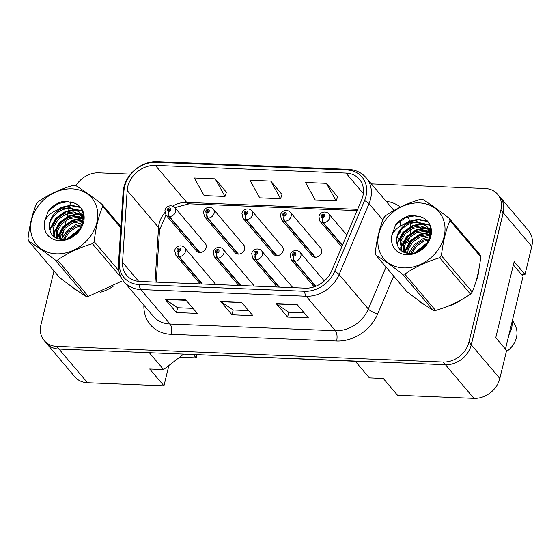 <?xml version="1.0" encoding="UTF-8"?>
<svg xmlns="http://www.w3.org/2000/svg" width="560" height="560" viewBox="0 0 560 560"><rect width="100%" height="100%" fill="white"/><g stroke="black" fill="none" stroke-linecap="round" stroke-linejoin="round"><path stroke-width="0.84" d="M207.011 212.94A3.85 1.708 94.8 0 0 207.452 218.071A5.768 4.725 139.7 0 1 204.526 216.629L235.06 252.658A5.768 4.725 -40.3 0 0 240.45 253.75A5.768 4.725 -40.3 0 0 244.671 249.144A5.768 4.725 -40.3 0 0 243.866 245.196L213.332 209.167A5.768 4.725 139.7 0 1 214.144 213.108A5.768 4.725 139.7 0 1 207.907 218.092A3.85 1.582 -90.2 0 1 207.158 212.947A1.925 1.575 -40.3 0 0 209.237 211.288A1.925 1.575 -40.3 0 0 207.921 209.489A1.925 1.575 -40.3 0 0 205.765 211.148A1.925 1.575 -40.3 0 0 207.011 212.94L207.305 211.904A0.77 0.63 139.7 0 1 207.375 210.574A0.77 0.63 139.7 0 1 208.201 211.246A0.77 0.63 139.7 0 1 207.368 211.911L207.158 212.947M245.504 214.501A3.85 1.708 94.8 0 0 245.938 219.632A5.768 4.725 139.7 0 1 243.019 218.19L273.546 254.219A5.768 4.725 -40.3 0 0 278.936 255.304A5.768 4.725 -40.3 0 0 283.164 250.698A5.768 4.725 -40.3 0 0 282.352 246.757L251.825 210.728A5.768 4.725 139.7 0 1 252.63 214.669A5.768 4.725 139.7 0 1 246.393 219.646A3.85 1.582 -90.2 0 1 245.651 214.508A1.925 1.575 -40.3 0 0 247.73 212.842A1.925 1.575 -40.3 0 0 246.414 211.043A1.925 1.575 -40.3 0 0 244.258 212.702A1.925 1.575 -40.3 0 0 245.504 214.501L245.798 213.465A0.77 0.63 139.7 0 1 245.861 212.135A0.77 0.63 139.7 0 1 246.687 212.8A0.77 0.63 139.7 0 1 245.861 213.465L245.651 214.508M283.99 216.055A3.85 1.708 94.8 0 0 284.431 221.186A5.768 4.725 139.7 0 1 281.512 219.751L312.039 255.78A5.768 4.725 -40.3 0 0 317.429 256.865A5.768 4.725 -40.3 0 0 321.657 252.259A5.768 4.725 -40.3 0 0 320.845 248.318L290.318 212.289A5.768 4.725 139.7 0 1 291.123 216.23A5.768 4.725 139.7 0 1 284.886 221.207A3.85 1.582 -90.2 0 1 284.144 216.062A1.925 1.575 -40.3 0 0 286.223 214.403A1.925 1.575 -40.3 0 0 284.907 212.604A1.925 1.575 -40.3 0 0 282.751 214.263A1.925 1.575 -40.3 0 0 283.99 216.055L284.291 215.026A0.77 0.63 139.7 0 1 284.354 213.689A0.77 0.63 139.7 0 1 285.18 214.361A0.77 0.63 139.7 0 1 284.347 215.026L284.144 216.062M168.518 211.379A3.85 1.708 94.8 0 0 168.959 216.51A5.768 4.725 139.7 0 1 166.033 215.075L196.567 251.104A5.768 4.725 -40.3 0 0 201.957 252.189A5.768 4.725 -40.3 0 0 206.178 247.583A5.768 4.725 -40.3 0 0 205.373 243.642L174.839 207.613A5.768 4.725 139.7 0 1 175.651 211.554A5.768 4.725 139.7 0 1 169.414 216.531A3.85 1.582 -90.2 0 1 168.672 211.386A1.925 1.575 -40.3 0 0 170.751 209.727A1.925 1.575 -40.3 0 0 169.428 207.928A1.925 1.575 -40.3 0 0 167.272 209.587A1.925 1.575 -40.3 0 0 168.518 211.379L168.812 210.35A0.77 0.63 139.7 0 1 168.882 209.013A0.77 0.63 139.7 0 1 169.708 209.685A0.77 0.63 139.7 0 1 168.875 210.35L168.672 211.386M45.619 342.251A23.086 18.907 -40.3 0 0 46.396 343.245L74.928 376.915A23.086 18.907 -40.3 0 0 87.521 382.732L163.954 385.826L168.875 365.484M521.297 274.288L525 274.442L531.769 246.442A23.086 18.907 -40.3 0 0 528.542 230.671L500.01 197.001A23.086 18.907 -40.3 0 0 499.156 196.07M473.963 398.384L445.431 364.707L355.11 361.053L369.376 377.888L383.271 378.448L397.537 395.283L473.963 398.384A23.086 18.907 -40.3 0 0 499.828 378.483L506.597 350.483L495.761 337.687L514.157 261.646L525 274.442M445.431 364.707A23.086 18.907 -40.3 0 0 471.296 344.813L503.237 212.765A23.086 18.907 -40.3 0 0 500.01 197.001M355.285 361.263L183.232 354.088M183.407 354.298L163.583 369.551L149.317 352.716L58.989 349.062A23.086 18.907 -40.3 0 1 46.396 343.245M163.583 369.551L149.681 368.991L163.954 385.826M254.156 286.09A5.768 4.725 -40.3 0 0 253.61 285.243L223.076 249.214A5.768 4.725 139.7 0 1 223.888 253.155A5.768 4.725 139.7 0 1 217.651 258.139A3.85 1.582 -90.2 0 1 216.909 252.994A1.925 1.575 -40.3 0 0 218.988 251.335A1.925 1.575 -40.3 0 0 217.665 249.536A1.925 1.575 -40.3 0 0 215.509 251.195A1.925 1.575 -40.3 0 0 216.755 252.987L217.049 251.951A0.77 0.63 139.7 0 1 217.119 250.621A0.77 0.63 139.7 0 1 217.945 251.293A0.77 0.63 139.7 0 1 217.112 251.958L216.909 252.994M292.649 287.651A5.768 4.725 -40.3 0 0 292.103 286.804L261.569 250.775A5.768 4.725 139.7 0 1 262.381 254.716A5.768 4.725 139.7 0 1 256.144 259.693A3.85 1.582 -90.2 0 1 255.395 254.548A1.925 1.575 -40.3 0 0 257.474 252.889A1.925 1.575 -40.3 0 0 256.158 251.09A1.925 1.575 -40.3 0 0 254.002 252.749A1.925 1.575 -40.3 0 0 255.248 254.548L255.542 253.512A0.77 0.63 139.7 0 1 255.612 252.182A0.77 0.63 139.7 0 1 256.438 252.847A0.77 0.63 139.7 0 1 255.605 253.512L255.395 254.548M215.663 284.529A5.768 4.725 -40.3 0 0 215.117 283.689L184.59 247.66A5.768 4.725 139.7 0 1 185.395 251.601A5.768 4.725 139.7 0 1 179.158 256.578A3.85 1.582 -90.2 0 1 178.416 251.433A1.925 1.575 -40.3 0 0 180.495 249.774A1.925 1.575 -40.3 0 0 179.179 247.975A1.925 1.575 -40.3 0 0 177.023 249.634A1.925 1.575 -40.3 0 0 178.262 251.426L178.563 250.397A0.77 0.63 139.7 0 1 178.626 249.06A0.77 0.63 139.7 0 1 179.452 249.732A0.77 0.63 139.7 0 1 178.619 250.397L178.416 251.433M196.896 354.844L196.161 357.875L179.634 357.203M196.161 357.875L193.48 354.711M70.455 285.74A36.939 30.254 -40.3 0 0 77.371 290.668A36.939 30.254 -40.3 0 1 70.455 285.74M100.226 292.306A36.939 30.254 -40.3 0 0 113.547 286.027A36.939 30.254 -40.3 0 1 100.226 292.306M417.711 299.803A36.939 30.254 -40.3 0 0 424.627 304.724A36.939 30.254 -40.3 0 1 417.711 299.803M447.482 306.369A36.939 30.254 -40.3 0 0 460.803 300.09A36.939 30.254 -40.3 0 1 447.482 306.369M475.818 281.96A36.939 30.254 -40.3 0 0 477.897 275.807A36.939 30.254 -40.3 0 0 478.793 269.836A36.939 30.254 -40.3 0 1 477.897 275.807A36.939 30.254 -40.3 0 1 475.818 281.96M127.75 186.585A24.626 20.174 139.7 0 1 155.337 165.368L345.989 173.082A24.626 20.174 139.7 0 1 359.422 179.291A24.626 20.174 139.7 0 1 361.599 199.934L331.695 270.767A24.626 20.174 139.7 0 1 305.382 288.162L140.014 281.47A24.626 20.174 139.7 0 1 126.581 275.261A24.626 20.174 139.7 0 1 122.542 262.304L127.162 190.442A24.626 20.174 139.7 0 1 127.75 186.585M124.628 186.459A28.084 23.009 -40.3 0 0 123.949 190.862L119.336 262.717A28.084 23.009 -40.3 0 0 139.265 284.578L304.626 291.277A28.084 23.009 -40.3 0 0 334.642 271.432L364.546 200.599A28.084 23.009 -40.3 0 0 346.738 169.974L156.086 162.253A28.084 23.009 -40.3 0 0 124.628 186.459M53.977 270.935L40.95 324.786A23.086 18.907 -40.3 0 0 44.184 340.55L46.466 343.245A23.086 18.907 -40.3 0 0 59.059 349.062L445.361 364.707A23.086 18.907 -40.3 0 0 471.226 344.806L503.167 212.765A23.086 18.907 -40.3 0 0 499.94 196.994L497.658 194.306A23.086 18.907 -40.3 0 0 485.058 188.489L371.385 183.883M337.596 196.777L326.34 183.316L305.494 182.469L315.322 200.088L336.168 200.928L337.638 196.651M226.429 192.276L215.173 178.815L194.327 177.968L204.155 195.58L225.001 196.427L226.471 192.15M282.009 194.523L270.753 181.062L249.914 180.222L259.742 197.834L280.581 198.681L282.058 194.397M44.184 340.55A23.086 18.907 -40.3 0 0 56.777 346.367L443.079 362.012A23.086 18.907 -40.3 0 0 468.944 342.118L500.885 210.07A23.086 18.907 -40.3 0 0 497.658 194.306M130.606 174.132L98.756 172.844A23.086 18.907 -40.3 0 0 75.908 185.633M70.686 201.866L69.307 207.571M69.055 208.614L68.187 212.219M67.851 213.591L66.71 218.316M66.269 220.129L64.666 226.758M63.959 229.691L61.621 239.351M185.871 299.936L197.281 313.404L176.442 312.557L165.025 299.089L185.871 299.936M297.038 304.437L308.448 317.905L287.609 317.058L276.192 303.59L297.038 304.437M241.451 302.183L252.868 315.651L232.022 314.811L220.612 301.343L241.451 302.183M232.022 314.811L233.191 309.981M248.584 310.604L233.121 309.974L221.025 301.721A6.153 2.639 -87.7 0 1 220.612 301.343M287.609 317.058L288.778 312.228M304.171 312.851L288.701 312.228L276.612 303.975A6.153 2.639 -87.7 0 1 276.192 303.59M176.442 312.557L177.611 307.727M193.004 308.35L177.534 307.727L165.445 299.474A6.153 2.639 -87.7 0 1 165.025 299.089M270.753 181.062L280.581 198.681M215.173 178.815L225.001 196.427M326.34 183.316L336.168 200.928M199.941 252.56L169.414 216.531M199.486 252.539L168.959 216.51M202.391 283.997L179.158 256.578M178.262 251.426A3.85 1.708 94.8 0 0 178.703 256.557A5.768 4.725 139.7 0 1 175.784 255.122L200.172 283.906M201.936 283.976L178.703 256.557M56.329 253.827A36.169 29.624 -40.3 0 0 96.845 222.663A36.169 29.624 -40.3 0 0 72.051 188.846A36.169 29.624 -40.3 0 0 31.535 220.017A36.169 29.624 -40.3 0 0 56.329 253.827M120.799 227.808L102.69 206.444A41.552 34.041 -40.3 0 0 101.976 204.274C91.77 196.336 82.978 190.057 75.6 185.437A41.552 34.041 -40.3 0 0 74.375 185.367A41.552 34.041 -40.3 0 0 73.143 185.339C60.088 189.182 48.454 194.635 38.255 201.691A41.552 34.041 -40.3 0 0 36.512 203.763C32.284 213.892 29.449 225.624 28 238.952A41.552 34.041 -40.3 0 0 28.714 241.122L59.507 277.466C69.643 285.348 78.435 291.627 85.883 296.296L55.09 259.959A41.552 34.041 -40.3 0 0 56.315 260.029A41.552 34.041 -40.3 0 0 57.547 260.057L88.34 296.401L121.219 281.386M121.317 277.781L92.435 243.705C79.471 247.506 67.844 252.952 57.547 260.057M92.435 243.705A41.552 34.041 -40.3 0 0 94.178 241.633L118.839 270.739M102.69 206.444C98.469 216.573 95.627 228.305 94.178 241.633M85.883 296.296A41.552 34.041 -40.3 0 0 87.108 296.366A41.552 34.041 -40.3 0 0 88.34 296.401M79.023 230.468L69.916 237.692M76.195 233.569L73.542 235.676M82.257 224.658L75.509 226.149L67.998 231.343L63.511 239.323M81.781 225.827L76.419 227.22L69.188 232.113L64.771 239.19M83.034 220.808L80.64 220.43L71.883 221.872L64.372 227.066L60.032 234.528L59.444 239.092M83.069 221.697L81.55 221.501L72.793 222.943L65.275 228.137L60.935 235.592L60.347 239.239M82.481 217.602L77.021 216.16L68.264 217.595L60.746 222.789L56.406 230.251L56.399 238.119M82.677 218.351L77.924 217.224L69.167 218.666L61.656 223.86L57.309 231.315L57.078 238.406M81.368 214.858L73.395 211.883L64.638 213.318L57.127 218.512L52.78 225.974L54.411 236.985M81.697 215.509L74.298 212.947L65.548 214.389L58.03 219.583L53.69 227.038L54.74 237.202M83.069 221.956L79.779 212.527L77.504 210.399L69.769 207.606L60.928 209.076A17.591 14.406 -40.3 0 0 49.994 230.454C51.569 235.76 55.307 238.714 61.215 239.323C81.641 241.5 92.75 207.529 72.835 202.615L63.196 201.369C57.302 202.825 52.36 205.989 48.363 210.854L44.681 220.969A21.497 17.612 -40.3 0 0 59.521 240.653A21.497 17.612 -40.3 0 0 83.006 224.154A21.497 17.612 -40.3 0 0 72.835 202.615M80.22 213.073L78.407 211.47L70.679 208.67C58.618 207.172 46.382 220.822 49.994 230.454M83.545 218.162L83.16 217.945M83.405 216.804L81.921 215.306M83.538 217.035L82.278 215.929M83.496 219.072L79.779 212.527M44.681 220.969C47.922 214.697 53.34 210.735 60.928 209.076M101.976 204.274L120.876 226.576M55.09 259.959C44.954 252.077 36.162 245.798 28.714 241.122M79.849 229.32L68.789 238.154M82.726 218.561L72.982 220.598L63.301 227.465L57.435 238.539M83.293 214.704L81.319 214.403M81.102 214.382L80.654 214.347M79.548 214.291L69.363 216.321L59.675 223.188L54.124 232.995L53.683 234.934M53.564 235.683L53.494 236.264M82.229 211.12L77.028 210.07M75.922 210.014L65.737 212.044L56.056 218.911L50.498 228.718L50.057 230.685M79.905 207.347L71.155 205.744L62.111 207.774L58.422 209.685M68.859 201.467L58.492 203.497L48.363 210.854M80.479 228.333L67.69 238.525M82.943 222.488L76.153 224.343L67.165 230.468L61.453 239.344M81.823 218.029L72.534 220.066L62.846 226.926L56.987 238.007M83.202 214.242L80.92 213.871M80.78 213.857L79.737 213.78M78.197 213.752L68.908 215.789L59.227 222.649L53.361 233.73M53.158 234.85L53.032 235.837M82.033 210.679L76.118 209.503M74.578 209.482L65.282 211.512L55.601 218.372L49.735 229.453M79.415 206.794L70.686 205.212L61.663 207.235L55.769 210.651M403.585 267.89A36.169 29.624 -40.3 0 0 444.101 236.719A36.169 29.624 -40.3 0 0 419.307 202.909A36.169 29.624 -40.3 0 0 378.791 234.073A36.169 29.624 -40.3 0 0 403.585 267.89M449.232 218.337C439.019 210.399 430.234 204.12 422.856 199.5A41.552 34.041 -40.3 0 0 421.631 199.43A41.552 34.041 -40.3 0 0 420.399 199.395C407.337 203.245 395.71 208.691 385.511 215.754A41.552 34.041 -40.3 0 0 383.768 217.826C379.54 227.955 376.705 239.687 375.256 253.015A41.552 34.041 -40.3 0 0 375.97 255.185L406.763 291.522C416.899 299.404 425.691 305.683 433.139 310.359L402.346 274.022A41.552 34.041 -40.3 0 0 403.571 274.092A41.552 34.041 -40.3 0 0 404.803 274.12L435.596 310.457C448.56 306.663 460.187 301.21 470.484 294.105A41.552 34.041 -40.3 0 0 472.227 292.033C476.441 281.967 479.276 270.235 480.739 256.844A41.552 34.041 -40.3 0 0 480.025 254.674L449.232 218.337A41.552 34.041 -40.3 0 1 449.946 220.5C445.718 230.629 442.883 242.361 441.434 255.696L472.227 292.033M470.484 294.105L439.691 257.761C426.727 261.562 415.1 267.015 404.803 274.12M439.691 257.761A41.552 34.041 -40.3 0 0 441.434 255.696M433.139 310.359A41.552 34.041 -40.3 0 0 434.364 310.429A41.552 34.041 -40.3 0 0 435.596 310.457M426.279 244.531L417.172 251.755M423.444 247.632L420.791 249.739M429.513 238.721L422.765 240.212L415.247 245.406L410.767 253.386M429.037 239.89L423.668 241.276L416.444 246.169L412.027 253.246M430.29 234.871L427.896 234.493L419.139 235.935L411.628 241.129L407.288 248.584L406.7 253.155M430.325 235.76L428.806 235.564L420.049 236.999L412.531 242.193L408.191 249.655L407.603 253.302M429.737 231.658L424.27 230.216L415.52 231.658L408.002 236.852L403.662 244.307L403.648 252.182M429.933 232.414L425.18 231.287L416.423 232.729L408.912 237.916L404.565 245.378L404.334 252.469M428.624 228.921L420.651 225.939L411.894 227.381L404.376 232.575L400.036 240.03L401.667 251.041M428.953 229.565L421.554 227.01L412.797 228.452L405.286 233.639L400.946 241.101L401.989 251.265M430.325 236.012L427.035 226.583L424.76 224.462L417.025 221.662L408.184 223.139A17.591 14.406 -40.3 0 0 397.25 244.517C398.825 249.823 402.563 252.777 408.471 253.386C428.897 255.563 440.006 221.585 420.091 216.678L410.452 215.425C404.558 216.888 399.609 220.045 395.619 224.91L391.937 235.032A21.497 17.612 -40.3 0 0 406.777 254.716A21.497 17.612 -40.3 0 0 430.262 238.217A21.497 17.612 -40.3 0 0 420.091 216.678M427.476 227.129L425.663 225.526L417.935 222.733C405.874 221.235 393.638 234.878 397.25 244.517M430.801 232.225L430.416 232.008M430.661 230.86L429.177 229.369M430.794 231.091L429.534 229.992M430.752 233.135L427.035 226.583M391.937 235.032C395.178 228.76 400.589 224.798 408.184 223.139M480.739 256.844L449.946 220.5M402.346 274.022C392.21 266.14 383.418 259.861 375.97 255.185M427.105 243.383L416.045 252.217M429.982 232.624L420.238 234.661L410.557 241.521L404.691 252.602M430.549 228.76L428.575 228.466M428.358 228.445L427.91 228.403M426.804 228.354L416.619 230.384L406.931 237.244L401.373 247.058L400.939 248.99M400.82 249.739L400.75 250.327M429.485 225.183L424.284 224.126M423.178 224.077L412.993 226.107L403.312 232.967L397.754 242.781L397.313 244.748M427.161 221.41L418.411 219.8L409.367 221.83L405.678 223.748M416.115 215.53L405.748 217.553L395.619 224.91M427.735 242.389L414.946 252.588M430.199 236.551L423.409 238.406L414.421 244.531L408.709 253.4M429.079 232.092L419.79 234.129L410.102 240.989L404.236 252.063M430.458 228.305L428.176 227.934M428.029 227.92L426.993 227.843M425.453 227.815L416.164 229.852L406.483 236.712L400.617 247.793M400.414 248.913L400.288 249.893M429.289 224.735L423.374 223.566M421.834 223.538L412.538 225.575L402.857 232.435L396.991 243.516M426.671 220.857L417.935 219.268L408.919 221.298L403.025 224.714M238.434 254.121L207.907 218.092M237.979 254.1L207.452 218.071M276.927 255.675L246.393 219.646M276.472 255.661L245.938 219.632M315.42 257.236L284.886 221.207M314.965 257.215L284.431 221.186M342.454 245.28L323.379 222.768A3.85 1.582 -90.2 0 1 322.637 217.623A1.925 1.575 -40.3 0 0 324.716 215.964A1.925 1.575 -40.3 0 0 323.393 214.165A1.925 1.575 -40.3 0 0 321.237 215.824A1.925 1.575 -40.3 0 0 322.483 217.616L322.777 216.58A0.77 0.63 139.7 0 1 322.847 215.25A0.77 0.63 139.7 0 1 323.673 215.922A0.77 0.63 139.7 0 1 322.84 216.587L322.637 217.623M322.483 217.616A3.85 1.708 94.8 0 0 322.924 222.747A5.768 4.725 139.7 0 1 319.998 221.305L341.747 246.967M342.314 245.63L322.924 222.747M506.317 351.666A21.161 17.332 -40.3 0 0 516.439 337.526A21.161 17.332 -40.3 0 0 515.62 326.473L512.568 319.697M508.886 334.936A24.626 20.174 -40.3 0 0 511.574 328.223A24.626 20.174 -40.3 0 0 512.148 321.433M513.359 264.922L523.054 276.36L505.449 349.125M240.884 285.551L217.651 258.139M216.755 252.987A3.85 1.708 94.8 0 0 217.196 258.118A5.768 4.725 139.7 0 1 214.27 256.676L238.665 285.46M240.429 285.537L217.196 258.118M279.37 287.112L256.144 259.693M255.248 254.548A3.85 1.708 94.8 0 0 255.689 259.679A5.768 4.725 139.7 0 1 252.763 258.237L277.158 287.021M278.915 287.091L255.689 259.679M315.819 286.258L294.63 261.254A3.85 1.582 -90.2 0 1 293.888 256.109A1.925 1.575 -40.3 0 0 295.967 254.45A1.925 1.575 -40.3 0 0 294.651 252.651A1.925 1.575 -40.3 0 0 292.495 254.31A1.925 1.575 -40.3 0 0 293.741 256.102L294.035 255.073A0.77 0.63 139.7 0 1 294.098 253.736A0.77 0.63 139.7 0 1 294.924 254.408A0.77 0.63 139.7 0 1 294.098 255.073L293.888 256.109M293.741 256.102A3.85 1.708 94.8 0 0 294.175 261.233A5.768 4.725 139.7 0 1 291.256 259.798L314.188 286.86M315.49 286.391L294.175 261.233M531.769 246.442L503.237 212.765M499.828 378.483L471.296 344.813M87.521 382.732L58.989 349.062M155.337 165.368L186.725 202.405A24.626 20.174 -40.3 0 0 172.655 206.087M164.878 212.583A24.626 20.174 -40.3 0 0 159.138 223.629A24.626 20.174 -40.3 0 0 158.543 227.486L155.036 282.079M386.134 201.292A38.472 31.514 139.7 0 1 400.393 207.06M407.785 216.209A38.472 31.514 139.7 0 1 409.941 222.495M410.186 223.783A38.472 31.514 139.7 0 1 410.592 227.969M410.599 229.509A38.472 31.514 139.7 0 1 410.053 234.934M399.812 233.373A30.779 25.214 -40.3 0 0 400.281 231M400.589 225.939A30.779 25.214 -40.3 0 0 399.819 220.696M346.738 169.974A7.693 3.297 -87.7 0 1 348.131 169.337L157.479 161.616C142.779 160.706 127.043 172.788 123.83 187.397L123.074 192.325A7.693 3.465 3.7 0 1 123.949 190.862M304.626 291.277A7.693 3.297 92.3 0 0 306.208 296.254L140.847 289.555A7.693 3.297 -87.7 0 1 139.265 284.578M334.642 271.432A7.693 2.317 22.9 0 1 339.108 274.512A30.779 25.214 139.7 0 1 306.208 296.254L335.426 330.736A30.779 25.214 -40.3 0 0 368.326 308.994L386.029 267.057M123.074 192.325L118.461 264.18A7.693 3.465 3.7 0 1 119.336 262.717M171.248 334.32A7.693 3.297 -87.7 0 0 170.065 324.037L140.847 289.555A30.779 25.214 139.7 0 1 124.054 281.806L153.272 316.281A30.779 25.214 -40.3 0 0 170.065 324.037L335.426 330.736A7.693 3.297 -87.7 0 1 336.609 341.019L171.248 334.32A38.472 31.514 139.7 0 1 143.899 305.228M364.546 200.599A7.693 2.317 22.9 0 1 369.012 203.679L339.108 274.512L368.326 308.994A7.693 2.317 -157.1 0 0 377.727 313.838A38.472 31.514 139.7 0 1 336.609 341.019M348.131 169.337C355.6 169.729 361.648 172.578 366.289 177.87A30.779 25.214 139.7 0 1 369.012 203.679L382.886 220.052M157.479 161.616A7.693 3.297 92.3 0 0 156.086 162.253M409.556 237.258A38.472 31.514 139.7 0 1 407.631 243.005A7.693 2.317 -157.1 0 1 405.713 242.466M393.673 276.073L377.727 313.838M500.885 210.07L503.167 212.765M56.777 346.367L59.059 349.062M443.079 362.012L445.361 364.707M468.944 342.118L471.226 344.806M397.264 237.02L398.23 238.161A7.693 2.317 -157.1 0 0 399.161 239.057M401.156 240.422A7.693 2.317 -157.1 0 0 403.053 241.409M345.989 173.082L363.335 193.557M357.637 209.328L186.725 202.405A13.853 5.929 -87.7 0 0 189.175 203.805L174.846 207.613M127.162 190.442L158.543 227.486A13.853 6.237 -176.3 0 1 159.53 230.034L156.184 282.121M122.542 262.304L138.705 281.379M241.773 302.561L221.025 301.721M186.193 300.314L165.445 299.474M297.36 304.815L276.612 303.975M346.773 235.053L328.804 213.843A5.768 4.725 139.7 0 1 329.616 217.784A5.768 4.725 139.7 0 1 323.379 222.768M324.317 280.959L300.062 252.336A5.768 4.725 139.7 0 1 300.867 256.277A5.768 4.725 139.7 0 1 294.63 261.254M118.461 264.18C118.09 270.963 119.952 276.836 124.054 281.806M366.289 177.87L393.925 210.483M159.53 230.034L165.998 215.026M357.098 210.602L189.175 203.805M174.839 207.613C172.368 204.708 166.25 205.128 164.962 210.364L166.033 215.075M184.59 247.66C182.112 244.755 175.994 245.175 174.706 250.411L175.784 255.122M213.332 209.167C210.861 206.269 204.743 206.689 203.455 211.925L204.526 216.629M251.825 210.728C249.347 207.823 243.236 208.243 241.948 213.486L243.019 218.19M290.318 212.289C287.84 209.384 281.722 209.804 280.434 215.04L281.512 219.751M328.804 213.843C326.333 210.945 320.215 211.365 318.927 216.601L319.998 221.305M223.076 249.214C220.605 246.316 214.487 246.736 213.199 251.972L214.27 256.676M261.569 250.775C259.098 247.87 252.98 248.29 251.692 253.533L252.763 258.237M300.062 252.336C297.584 249.431 291.473 249.851 290.185 255.087L291.256 259.798"/></g></svg>
